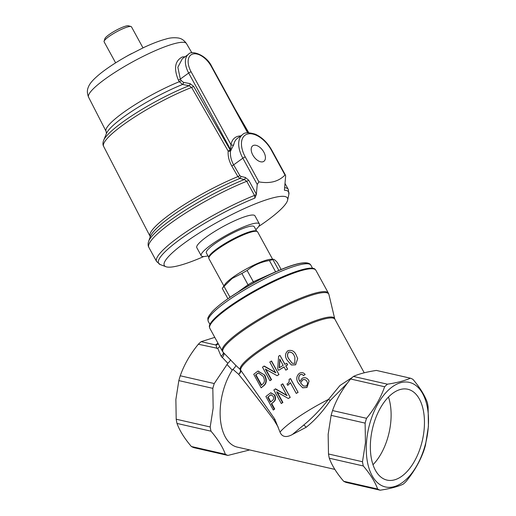 <?xml version="1.0" encoding="UTF-8"?>
<svg xmlns="http://www.w3.org/2000/svg" width="516" height="516" viewBox="0 0 516 516"><rect width="100%" height="100%" fill="white"/><g stroke="black" fill="none" stroke-linecap="round" stroke-linejoin="round"><path stroke-width="0.77" d="M252.801 154.994A9.552 5.437 54.1 0 0 263.915 161.295A9.552 5.437 54.1 0 0 263.824 152.11A9.552 5.437 54.1 0 0 252.717 145.809A9.552 5.437 54.1 0 0 252.801 154.994M208.819 257.432L206.355 252.93A27.296 4.838 -28.7 0 1 220.816 239.759A27.296 4.838 -28.7 0 1 248.486 226.672A27.296 4.838 -28.7 0 1 254.24 226.718L256.704 231.22M207.954 255.859A33.147 5.876 -28.7 0 1 201.221 255.743A33.147 5.876 -28.7 0 1 218.784 239.74A33.147 5.876 -28.7 0 1 252.382 223.86A33.147 5.876 -28.7 0 1 259.374 223.905A33.147 5.876 -28.7 0 1 255.839 229.639M201.221 255.743L196.802 247.661A33.147 5.876 -28.7 0 1 214.359 231.665A33.147 5.876 -28.7 0 1 247.957 215.778A33.147 5.876 -28.7 0 1 254.949 215.823L259.374 223.905M126.472 56.405A18.911 3.354 -28.7 0 1 131.715 53.535M115.629 62.855L104.103 41.802A15.596 2.767 -28.7 0 1 104.084 41.241A15.596 2.767 -28.7 0 1 113.533 33.566A15.596 2.767 -28.7 0 1 128.174 26.8A15.596 2.767 -28.7 0 1 131 26.51A15.596 2.767 -28.7 0 1 131.464 26.819L142.99 47.872M104.084 41.241L104.877 38.694A13.648 2.419 -28.7 0 1 113.139 31.973A13.648 2.419 -28.7 0 1 125.956 26.058A13.648 2.419 -28.7 0 1 128.426 25.8L131 26.51M203.755 256.549A70.189 12.442 -28.7 0 1 179.11 265.553A70.189 12.442 -28.7 0 1 165.9 266.707A70.189 12.442 -28.7 0 1 197.28 234.245A70.189 12.442 -28.7 0 1 272.642 197.931A70.189 12.442 -28.7 0 1 287.644 200.06L288.883 194.151A74.162 13.152 -28.7 0 0 284.413 190.217L285.561 177.046C285.716 175.556 285.522 174.885 284.993 175.034L271.358 150.137A1.948 0.348 -28.7 0 1 271.771 150.143L285.419 175.072L284.993 175.034C281.871 178.259 278.111 180.465 273.706 181.658C269.217 182.78 264.282 182.845 258.897 181.858L257.226 184.457L256.355 194.416L254.91 198.099L254.491 195.429L246.751 181.29L244.332 179.529L239.901 178.439L237.895 176.614L231.761 165.946C229.02 161.018 227.827 156.058 228.169 151.065L191.617 87.456L189.108 85.733L182.606 84.45L179.297 81.709L178.407 80.174C173.57 68.428 174.918 60.682 182.458 56.928L185.07 56.754M287.644 200.06A70.189 12.442 -28.7 0 1 258.69 226.479M178.407 80.174A1.948 0.381 -30.1 0 0 180.31 79.071L188.675 73.02A19.498 11.1 -125.9 0 1 188.501 54.277L182.329 58.734L177.852 67.241L180.31 79.071L181.2 80.606L183.548 82.373L190.082 83.637L193.597 86.327L230.162 149.93A1.948 0.374 -29.9 0 1 228.169 151.065A1.948 1 -175.4 0 0 230.491 150.975C230.046 155.632 231.097 160.257 233.638 164.849L239.779 175.517L240.888 176.388L245.339 177.472L248.706 180.213L256.375 194.222M257.226 184.457L242.843 158.199A24.568 13.984 -125.9 0 1 242.623 134.579L237.425 138.34A24.568 13.984 54.1 0 0 233.735 144.803L230.491 150.975A1.948 1.109 -125.9 0 0 230.162 149.93L230.607 149.608L188.675 73.02A1.948 0.348 151.3 0 1 191.101 71.788L231 144.674L230.607 149.608A1.948 1.109 54.1 0 1 230.929 150.653M240.888 176.388A1.948 1.071 103.5 0 1 239.901 178.439A69.944 12.403 -28.7 0 0 150.324 236.599L148.621 241.385A73.814 13.087 -28.7 0 1 244.332 179.529A1.948 1.064 103.8 0 0 245.339 177.472M183.548 82.373A1.948 1.084 -79.2 0 1 182.606 84.45A58.94 10.449 -28.7 0 0 106.444 133.502L103.626 140.371A64.848 11.5 -28.7 0 1 189.108 85.733A1.948 1.084 -78.8 0 0 190.082 83.637M233.735 144.803A1.948 1.4 9.9 0 1 231 144.674A26.516 15.093 -125.9 0 1 240.733 135.947M227.924 298.725L222.293 288.438L224.744 284.645A27.787 4.928 -28.7 0 1 232.606 277.511A27.787 4.928 -28.7 0 1 271.048 259.29L273.441 259.277L272.912 259.619L278.885 270.532M222.293 288.438A32.173 5.702 -28.7 0 1 224.034 286.374L230.007 297.287M248.531 285.735L241.894 273.461L232.161 278.459L224.034 286.374M223.886 285.967L208.909 258.619A27.787 4.928 -28.7 0 1 208.799 258.097A27.787 4.928 -28.7 0 1 217.255 249.467A27.787 4.928 -28.7 0 1 257.278 231.555A27.787 4.928 -28.7 0 1 257.652 231.936L272.629 259.284M208.799 258.097L208.825 257.142A27.296 4.838 -28.7 0 1 217.139 248.667A27.296 4.838 -28.7 0 1 256.452 231.065L257.278 231.555M241.894 273.461A32.173 5.702 -28.7 0 1 247.112 270.487L253.872 282.749M237.637 292.282L248.067 284.742A32.173 5.702 -28.7 0 1 253.285 281.768L275.608 271.809L269.429 260.528A32.173 5.702 -28.7 0 1 272.912 259.619C273.351 258.684 274.841 259.671 277.369 262.573L281.201 269.565M269.429 260.528C260.98 261.909 253.543 265.224 247.112 270.487M370.52 441.709A46.601 25.632 102.9 0 0 387.026 480.106A46.601 25.632 102.9 0 0 424.281 427.641A46.601 25.632 102.9 0 0 407.769 389.245A46.601 25.632 102.9 0 0 370.52 441.709M373.003 464.716A46.601 25.632 102.9 0 0 390.941 420.03A46.601 25.632 102.9 0 0 388.458 397.023M278.221 427.151L273.932 419.985C260.819 402.435 249.041 387.2 238.605 374.274A3.902 2.612 131.5 0 0 240.327 371.649A3.902 2.612 131.5 0 0 240.056 369.346A3.902 3.831 171.2 0 1 240.65 370.159L274.841 419.218L280.001 432.105C282.755 438.89 289.283 436.278 292.404 434.478L306.085 427.325A3.902 2.161 48.8 0 0 303.698 425.068C312.174 418.102 320.442 409.543 328.511 399.397L339.967 385.504L352.325 377.402M224.486 353.666L235.709 365.263C235.993 365.986 235.077 367.34 232.955 369.34L238.605 374.274A3.902 2.677 148.5 0 0 240.688 371.81A3.902 2.677 148.5 0 0 240.65 370.159A53.619 9.507 151.3 0 1 284.819 335.839A53.619 9.507 151.3 0 1 334.91 319.243L364.232 372.804M224.537 353.724L223.241 352.376A3.902 2.651 -25 0 1 221.016 356.034L217.758 348.371L198.344 344.23C190.165 354.182 184.135 364.702 180.258 375.783L214.25 383.543L227.84 363.316L221.016 356.034M235.709 365.263L240.056 369.346A53.754 9.533 -28.7 0 1 270.132 343.127A53.754 9.533 -28.7 0 1 323.216 318.23A53.754 9.533 -28.7 0 1 334.716 318.746L328.918 294.52A60.308 10.694 151.3 0 0 316.018 293.946A60.308 10.694 151.3 0 0 253.711 323.584A60.308 10.694 151.3 0 0 223.241 352.376L222.338 351.151A60.443 10.713 -28.7 0 1 254.362 321.978A60.443 10.713 -28.7 0 1 315.624 293.011A60.443 10.713 -28.7 0 1 328.37 293.094L315.844 270.21A60.443 10.713 151.3 0 0 303.098 270.126A60.443 10.713 151.3 0 0 241.83 299.093A60.443 10.713 151.3 0 0 209.806 328.266L222.338 351.151M178.839 380.595L175.872 399.526L176.201 419.211L210.193 426.971L213.16 408.04L212.831 388.355L178.839 380.595A58.102 31.96 -77.1 0 1 180.258 375.783M198.344 344.23A58.102 31.96 -77.1 0 1 201.156 341.657L215.488 344.933L217.984 343.198M214.791 337.367L201.156 341.657M428.325 426.584A53.619 29.489 102.9 0 0 400.951 382.614A53.619 29.489 102.9 0 0 366.47 442.767A53.619 29.489 102.9 0 0 393.85 486.736A53.619 29.489 102.9 0 0 428.325 426.584M387.432 384.188A58.102 31.96 102.9 0 0 384.626 386.761L350.635 379.002A58.102 31.96 -77.1 0 1 353.441 376.428L387.432 384.188C397.262 382.691 404.912 380.685 410.375 378.189A58.102 31.96 102.9 0 1 412.935 379.357C419.876 387.497 424.662 395.179 427.293 402.422A58.102 31.96 102.9 0 1 428.099 406.647L428.428 426.332L425.461 445.263A58.102 31.96 102.9 0 1 424.042 450.075C420.243 461.02 414.213 471.54 405.957 481.622A58.102 31.96 102.9 0 1 403.144 484.195C397.681 486.698 390.032 488.697 380.202 490.2L346.21 482.441A58.102 31.96 -77.1 0 1 343.656 481.273L377.648 489.033C375.08 481.892 370.295 474.204 363.29 465.967L329.298 458.208C331.865 465.348 336.651 473.037 343.656 481.273M366.541 418.315A58.102 31.96 102.9 0 0 365.115 423.12L331.124 415.361A58.102 31.96 -77.1 0 1 332.549 410.555L366.541 418.315C374.713 408.362 380.743 397.849 384.626 386.761M331.124 415.361L328.157 434.291L328.492 453.983L362.484 461.743L365.451 442.805L365.115 423.12M350.635 379.002C342.456 388.954 336.426 399.468 332.549 410.555M410.375 378.189L376.39 370.423C366.547 371.926 358.897 373.926 353.441 376.428M232.955 369.34L232.252 370.133A47.769 26.277 102.9 0 0 220.306 407.743A47.769 26.277 102.9 0 0 237.225 447.101L334.845 469.392M347.358 383.188L330.382 400.384C322.868 411.471 314.773 420.45 306.085 427.325M210.193 426.971A58.102 31.96 102.9 0 0 210.999 431.195L177.007 423.436C179.574 430.576 184.36 438.265 191.365 446.501L225.357 454.261C222.789 447.12 218.004 439.432 210.999 431.195M225.357 454.261A58.102 31.96 102.9 0 0 227.911 455.428L193.926 447.669A58.102 31.96 -77.1 0 1 191.365 446.501M249.667 449.946L227.911 455.428M315.844 270.21L314.766 268.971A60.282 10.688 151.3 0 0 302.621 269.526A60.282 10.688 151.3 0 0 243.455 297.222A60.282 10.688 151.3 0 0 209.341 326.686L209.806 328.266M309.071 381.182L306.975 387.497L302.724 387.806M305.169 374.493L303.324 375.506C302.46 374.287 301.357 374.029 300.015 374.732C298.325 376.783 298.267 379.054 299.841 381.53L302.157 378.286C304.943 377.119 307.123 377.815 308.697 380.376L309.052 381.13L306.885 387.419L302.653 387.774L298.609 383.536C295.92 379.653 296.171 376.248 299.357 373.313C301.654 372.139 303.595 372.539 305.169 374.493L303.382 375.59C302.518 374.371 301.421 374.106 300.099 374.803C298.435 376.841 298.383 379.105 299.957 381.588M287.728 385.368L286.98 384.001C288.818 382.975 289.521 381.434 289.076 379.37L290.547 378.596L298.093 392.392L296.249 393.405L290.405 382.73L287.728 385.368L290.605 382.737M275.228 388.941L286.896 395.578L281.033 384.872L282.794 383.833L290.224 397.397L288.347 398.507L276.699 391.87L282.555 402.577L282.903 402.48L281.272 403.525L273.848 389.967L275.576 388.851L287.173 395.527M277.04 391.779L282.903 402.48M270.79 392.811L274.738 395.062C276.06 398.152 275.718 400.429 273.712 401.893L271.738 403.589L274.705 409.007L273.306 410.039L265.882 396.482L270.603 392.87L274.738 395.062M258.065 371.068L264.727 375.1C267.036 379.692 266.785 383.175 263.973 385.562L261.148 387.832L253.724 374.274L257.871 371.127L264.727 375.1M263.882 366.141L275.647 372.752L269.784 362.051L271.558 361.013L278.982 374.577L277.098 375.687L265.347 369.069L271.21 379.776L271.545 379.686L269.9 380.731L262.476 367.173L264.218 366.057L275.918 372.713M265.682 368.985L271.545 379.686M278.55 370.333L277.711 368.798L278.621 356.188L279.956 355.382L284.871 364.348L286.819 363.309L287.657 364.844L285.87 365.909L287.644 369.146L285.78 370.153L284.006 366.915L278.55 370.333L284.187 366.928M279.956 355.382L285.032 364.373M297.687 358.555L295.636 364.818L291.424 364.993M232.252 370.133L226.963 364.431M214.25 383.543A58.102 31.96 102.9 0 0 212.831 388.355M216.817 348.448L216.12 344.972L215.488 344.933M329.298 458.208A58.102 31.96 -77.1 0 1 328.492 453.983M362.484 461.743A58.102 31.96 102.9 0 0 363.29 465.967M377.648 489.033A58.102 31.96 102.9 0 0 380.202 490.2M177.007 423.436A58.102 31.96 -77.1 0 1 176.201 419.211M292.404 434.478L303.698 425.068M218.416 343.985L216.12 344.972M330.382 400.384A3.902 0.935 32.9 0 1 328.511 399.397A53.619 9.507 151.3 0 0 280.001 432.105M219.777 346.468L217.758 348.371M223.544 352.692A3.902 2.638 -43.2 0 1 222.003 357.491M273.932 419.985A3.902 0.69 151.3 0 0 274.841 419.218M230.459 359.504C230.6 360.207 229.723 361.477 227.84 363.316M264.36 375.216C266.662 379.802 266.398 383.304 263.553 385.716L263.973 385.562M263.553 385.716L261.148 387.832M263.057 376.216L258.419 372.92L255.568 375.009L261.231 385.355L262.65 384.123C264.805 382.343 264.94 379.705 263.057 376.216M258.619 372.862L256.987 373.784M257.407 373.629L255.568 375.009M256 374.848L261.664 385.188M271.21 379.776L269.9 380.731M271.306 361.045L278.982 374.577M278.73 374.61L277.098 375.687M286.677 363.27L287.515 364.806L285.709 365.883L287.644 369.146M287.483 369.121L285.78 370.153M279.214 367.837L283.168 365.38L279.762 359.162L279.214 367.837M279.943 359.181L279.44 367.824M295.558 364.741L291.353 364.96L287.27 360.297C284.735 356.691 284.942 353.499 287.883 350.719C291.792 349.661 294.591 351.17 296.274 355.26L297.668 358.491L295.636 364.818M288.631 352.086C286.954 354.324 287.102 356.711 289.076 359.246L292.108 363.219L294.81 363.374L294.862 357.111L294.41 356.266C293.333 353.215 291.405 351.822 288.631 352.086L288.708 352.164C287.051 354.382 287.212 356.769 289.186 359.31L289.076 359.246M294.881 357.156L294.462 356.356C293.372 353.312 291.456 351.912 288.708 352.164M289.186 359.31L292.159 363.251M274.357 395.179C275.679 398.275 275.325 400.558 273.299 402.041L273.712 401.893M273.299 402.041L271.738 403.589M271.3 403.751L274.273 409.175L274.705 409.007M274.273 409.175L273.306 410.039M273.106 396.236L270.894 394.766L267.727 397.223L270.423 402.145L272.429 400.422C273.719 399.558 273.944 398.165 273.106 396.236M271.081 394.721L267.727 397.223M268.165 397.056L270.855 401.977M282.555 402.577L281.272 403.525M282.529 383.872L290.224 397.397M289.953 397.436L288.347 398.507M290.366 378.583L298.093 392.392M297.919 392.373L296.249 393.405M306.897 381.498C305.923 379.666 304.492 379.105 302.602 379.815L300.564 382.891L303.356 386.02L306.098 386.071C307.646 384.813 307.917 383.285 306.897 381.498L306.652 381.085M306.955 381.582C305.982 379.757 304.556 379.189 302.686 379.886L302.602 379.815M302.686 379.886L300.564 382.891M300.68 382.949L303.421 386.052M186.489 43.602C182.709 38.274 178.904 38.21 178.459 38.016C173.963 37.442 169.777 37.791 165.913 39.055C159.67 40.719 152.336 43.518 143.906 47.446L128.71 55.167C117.725 61.223 108.45 67.215 100.884 73.137C92.422 80.019 89.571 83.753 88.21 87.436C88.133 87.914 86.146 91.151 88.591 97.201A55.805 9.894 -28.7 0 1 118.293 70.241A55.805 9.894 -28.7 0 1 174.743 43.563A55.805 9.894 -28.7 0 1 186.489 43.602L191.907 52.877M106.425 133.547L106.083 131.348A56.863 10.081 -28.7 0 1 128.129 109.205A56.863 10.081 -28.7 0 1 179.297 81.709A1.948 0.381 -30.1 0 0 181.2 80.606M165.9 266.707L160.257 264.573A74.162 13.152 -28.7 0 1 183.573 236.876A74.162 13.152 -28.7 0 1 254.91 198.099M284.645 187.656A75.065 13.306 -28.7 0 1 288.289 189.43L285.013 183.451M150.233 236.941L150.072 236.328A68.692 12.178 -28.7 0 1 176.401 209.78A68.692 12.178 -28.7 0 1 237.895 176.614A1.948 0.374 150.1 0 0 239.779 175.517M271.358 150.137A22.62 12.874 54.1 0 0 247.628 134.025A22.62 12.874 54.1 0 0 245.268 156.961L258.897 181.858M231.761 165.946A1.948 0.374 150.1 0 0 233.638 164.849L242.843 158.199A1.948 0.348 151.3 0 1 245.268 156.961M160.257 264.573L156.6 261.522A75.065 13.306 -28.7 0 1 186.141 231.923A75.065 13.306 -28.7 0 1 254.491 195.429A1.948 0.348 151.3 0 0 256.355 194.416M156.6 261.522L148.86 247.383A75.065 13.306 -28.7 0 1 178.401 217.784A75.065 13.306 -28.7 0 1 246.751 181.29A1.948 0.348 151.3 0 0 248.706 180.213M150.072 236.328L103.619 146.363A66.235 11.745 -28.7 0 1 130.587 119.699A66.235 11.745 -28.7 0 1 191.617 87.456A1.948 0.374 -29.9 0 0 193.597 86.327M247.628 132.767L211.341 66.493A17.55 9.991 54.1 0 0 192.926 53.993A17.55 9.991 54.1 0 0 191.101 71.788M211.341 66.493A1.948 0.348 -28.7 0 1 211.754 66.493L248.022 132.741M208.258 321.371A58.495 10.372 -28.7 0 1 225.827 302.112A58.495 10.372 -28.7 0 1 278.698 272.306A58.495 10.372 -28.7 0 1 310.871 265.192C305.433 254.956 255.175 279.569 225.808 300.235C219.887 304.517 215.353 308.336 212.199 311.683L209.167 315.495C208.567 317.572 207.161 316.695 208.258 321.371L209.909 324.39M275.608 271.809A32.173 5.702 -28.7 0 1 276.595 271.519M225.873 300.196A56.831 10.075 -28.7 0 1 275.757 271.887A56.831 10.075 -28.7 0 1 308.097 263.824M270.12 395.372L269.707 395.52M88.591 97.201L106.083 131.348M288.883 194.151L288.289 189.43M235.051 109.044L248.77 132.722M148.86 247.383C147.937 245.874 147.86 243.875 148.621 241.385M103.619 146.363C102.736 144.854 102.736 142.855 103.626 140.371M211.754 66.493C206.097 54.296 190.894 50.046 188.501 54.277M271.771 150.143C267.456 142.558 261.96 137.237 255.278 134.179C248.602 132.225 244.384 132.354 242.623 134.579M312.522 268.21L310.871 265.192M334.716 318.746L334.91 319.243M328.918 294.52L328.37 293.094M258.252 370.998L257.871 371.127M270.99 392.74L270.603 392.87"/></g></svg>

